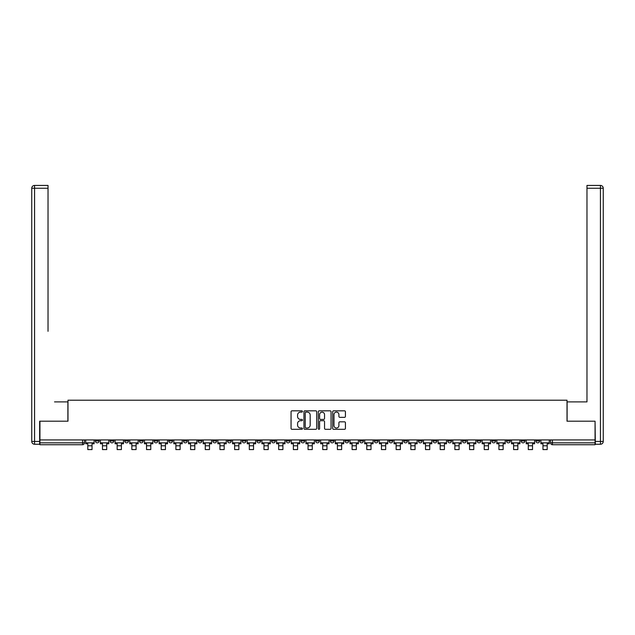 <?xml version="1.0" encoding="UTF-8"?>
<svg xmlns="http://www.w3.org/2000/svg" width="635" height="635" viewBox="0 0 635 635"><rect width="100%" height="100%" fill="white"/><g stroke="black" fill="none" stroke-linecap="round" stroke-linejoin="round"><path stroke-width="0.95" d="M302.443 411.472A0.643 0.643 0 0 0 301.792 410.829L291.981 410.829A0.921 0.921 0 0 0 291.052 411.75L291.052 428.379A0.921 0.921 0 0 0 291.981 429.308L301.792 429.308A0.643 0.643 0 0 0 302.443 428.657A0.643 0.643 0 0 0 301.792 428.014L300.522 428.014A2.953 2.953 0 0 1 297.569 425.053L297.569 423.672A2.953 2.953 0 0 1 300.522 420.711L301.792 420.711A0.643 0.643 0 0 0 302.443 420.068A0.643 0.643 0 0 0 301.792 419.417L300.522 419.417A2.953 2.953 0 0 1 297.569 416.465L297.569 415.076A2.953 2.953 0 0 1 300.522 412.123L301.792 412.123A0.643 0.643 0 0 0 302.443 411.472M491.808 439.928L491.808 440.96L495.578 440.96A1.881 1.881 0 0 1 493.697 442.849A1.881 1.881 0 0 1 491.808 440.96L491.808 439.928M477.131 439.928L477.131 440.96L480.893 440.96A1.881 1.881 0 0 1 479.012 442.849A1.881 1.881 0 0 1 477.131 440.96L477.131 439.928M389.033 439.928L389.033 440.96L392.795 440.96A1.881 1.881 0 0 1 390.914 442.849A1.881 1.881 0 0 1 389.033 440.96L389.033 439.928M374.348 439.928L374.348 440.96L378.111 440.96A1.881 1.881 0 0 1 376.23 442.849A1.881 1.881 0 0 1 374.348 440.96L374.348 439.928M359.664 439.928L359.664 440.96L363.434 440.96A1.881 1.881 0 0 1 361.545 442.849A1.881 1.881 0 0 1 359.664 440.96L359.664 439.928M330.303 439.928L330.303 440.96L334.066 440.96A1.881 1.881 0 0 1 332.184 442.849A1.881 1.881 0 0 1 330.303 440.96L330.303 439.928M300.934 440.96L300.934 439.928L300.934 440.96A1.881 1.881 0 0 0 302.816 442.849A1.881 1.881 0 0 1 300.934 440.96L304.697 440.96A1.881 1.881 0 0 1 302.816 442.849A1.881 1.881 0 0 0 304.697 440.96L304.697 439.928L304.697 440.96M286.25 440.96L286.25 439.928L286.25 440.96A1.881 1.881 0 0 0 288.131 442.849A1.881 1.881 0 0 1 286.25 440.96L290.02 440.96A1.881 1.881 0 0 1 288.131 442.849M271.566 440.96L271.566 439.928L271.566 440.96A1.881 1.881 0 0 0 273.455 442.849A1.881 1.881 0 0 1 271.566 440.96L275.336 440.96A1.881 1.881 0 0 1 273.455 442.849A1.881 1.881 0 0 0 275.336 440.96L275.336 439.928L275.336 440.96M256.889 439.928L256.889 440.96L260.652 440.96A1.881 1.881 0 0 1 258.77 442.849A1.881 1.881 0 0 1 256.889 440.96L256.889 439.928M242.205 439.928L242.205 440.96L245.967 440.96A1.881 1.881 0 0 1 244.086 442.849A1.881 1.881 0 0 1 242.205 440.96L242.205 439.928M227.52 439.928L227.52 440.96L231.283 440.96A1.881 1.881 0 0 1 229.402 442.849A1.881 1.881 0 0 1 227.52 440.96L227.52 439.928M212.836 440.96L212.836 439.928L212.836 440.96A1.881 1.881 0 0 0 214.717 442.849A1.881 1.881 0 0 1 212.836 440.96L216.606 440.96A1.881 1.881 0 0 1 214.717 442.849M183.475 440.96L183.475 439.928L183.475 440.96A1.881 1.881 0 0 0 185.357 442.849A1.881 1.881 0 0 1 183.475 440.96L187.238 440.96A1.881 1.881 0 0 1 185.357 442.849A1.881 1.881 0 0 0 187.238 440.96L187.238 439.928L187.238 440.96M168.791 440.96L168.791 439.928L168.791 440.96A1.881 1.881 0 0 0 170.672 442.849A1.881 1.881 0 0 1 168.791 440.96L172.553 440.96A1.881 1.881 0 0 1 170.672 442.849A1.881 1.881 0 0 0 172.553 440.96L172.553 439.928L172.553 440.96M154.107 440.96L154.107 439.928L154.107 440.96A1.881 1.881 0 0 0 155.988 442.849A1.881 1.881 0 0 1 154.107 440.96L157.869 440.96A1.881 1.881 0 0 1 155.988 442.849A1.881 1.881 0 0 0 157.869 440.96L157.869 439.928L157.869 440.96M139.422 440.96L139.422 439.928L139.422 440.96A1.881 1.881 0 0 0 141.303 442.849A1.881 1.881 0 0 1 139.422 440.96L143.192 440.96A1.881 1.881 0 0 1 141.303 442.849M124.738 440.96L124.738 439.928L124.738 440.96A1.881 1.881 0 0 0 126.627 442.849A1.881 1.881 0 0 1 124.738 440.96L128.508 440.96A1.881 1.881 0 0 1 126.627 442.849A1.881 1.881 0 0 0 128.508 440.96L128.508 439.928L128.508 440.96M110.061 440.96L110.061 439.928L110.061 440.96A1.881 1.881 0 0 0 111.943 442.849A1.881 1.881 0 0 1 110.061 440.96L113.824 440.96A1.881 1.881 0 0 1 111.943 442.849A1.881 1.881 0 0 0 113.824 440.96L113.824 439.928L113.824 440.96M344.503 417.346A0.921 0.921 0 0 0 345.424 416.417L345.424 411.75A0.921 0.921 0 0 0 344.503 410.829L333.597 410.829A0.921 0.921 0 0 0 332.676 411.75L332.676 428.379A0.921 0.921 0 0 0 333.597 429.308L344.503 429.308A0.921 0.921 0 0 0 345.424 428.379L345.424 422.743A0.921 0.921 0 0 0 344.503 421.823L339.836 421.823A0.921 0.921 0 0 0 338.907 422.743L338.907 425.545A2.469 2.469 0 0 1 336.439 428.014A2.469 2.469 0 0 1 333.97 425.545L333.97 414.591A2.469 2.469 0 0 1 336.439 412.123A2.469 2.469 0 0 1 338.907 414.591L338.907 416.417A0.921 0.921 0 0 0 339.836 417.346L344.503 417.346M42.005 185.428L34.576 185.428L48.03 185.428L42.005 185.428L48.03 185.428L48.03 188.246L34.576 188.246L34.576 441.436L39.656 441.436L39.656 421.195L67.985 421.195L67.985 400.209L567.015 400.209L567.015 421.195L595.058 421.195L595.058 439.928L39.941 439.928L39.941 442.849L84.455 442.849L84.455 439.928L84.455 442.849A1.881 1.881 0 0 1 82.574 444.73L39.941 444.73L39.941 442.849M39.941 421.195L39.941 439.928M316.69 411.75A0.921 0.921 0 0 0 315.77 410.829L304.863 410.829A0.921 0.921 0 0 0 303.943 411.75L303.943 428.379A0.921 0.921 0 0 0 304.863 429.308L315.77 429.308A0.921 0.921 0 0 0 316.69 428.379L316.69 411.75M319.23 410.829L330.137 410.829A0.921 0.921 0 0 1 331.057 411.75L331.057 428.379A0.921 0.921 0 0 1 330.137 429.308L325.469 429.308A0.921 0.921 0 0 1 324.541 428.379L324.541 421.64A0.921 0.921 0 0 0 323.62 420.711L320.524 420.711A0.921 0.921 0 0 0 319.603 421.64L319.603 428.657A0.643 0.643 0 0 1 318.953 429.308A0.643 0.643 0 0 1 318.31 428.657L318.31 411.75A0.921 0.921 0 0 1 319.23 410.829M550.545 439.928L550.545 442.849L595.058 442.849L595.058 444.73L552.426 444.73A1.881 1.881 0 0 1 550.545 442.849A1.881 1.881 0 0 0 552.426 444.73L552.426 439.928M595.058 439.928L595.058 442.849M539.623 439.928L539.623 440.96A1.881 1.881 0 0 1 537.742 442.849A1.881 1.881 0 0 1 535.861 440.96A1.881 1.881 0 0 0 537.742 442.849M535.861 439.928L535.861 440.96L539.623 440.96M524.939 439.928L524.939 440.96A1.881 1.881 0 0 1 523.057 442.849A1.881 1.881 0 0 1 521.176 440.96L524.939 440.96M521.176 439.928L521.176 440.96M510.262 439.928L510.262 440.96A1.881 1.881 0 0 1 508.373 442.849A1.881 1.881 0 0 1 506.492 440.96L510.262 440.96M506.492 439.928L506.492 440.96M495.578 439.928L495.578 440.96M480.893 439.928L480.893 440.96L480.893 439.928M466.209 439.928L466.209 440.96A1.881 1.881 0 0 1 464.328 442.849A1.881 1.881 0 0 1 462.447 440.96L466.209 440.96M462.447 439.928L462.447 440.96M451.525 439.928L451.525 440.96A1.881 1.881 0 0 1 449.644 442.849A1.881 1.881 0 0 1 447.762 440.96L451.525 440.96M447.762 439.928L447.762 440.96M436.848 439.928L436.848 440.96A1.881 1.881 0 0 1 434.959 442.849A1.881 1.881 0 0 1 433.078 440.96L436.848 440.96M433.078 439.928L433.078 440.96M422.164 439.928L422.164 440.96A1.881 1.881 0 0 1 420.283 442.849A1.881 1.881 0 0 1 418.394 440.96L422.164 440.96M418.394 439.928L418.394 440.96M407.479 439.928L407.479 440.96A1.881 1.881 0 0 1 405.598 442.849A1.881 1.881 0 0 1 403.717 440.96L407.479 440.96M403.717 439.928L403.717 440.96M392.795 439.928L392.795 440.96A1.881 1.881 0 0 1 390.914 442.849M378.111 439.928L378.111 440.96M363.434 440.96L363.434 439.928L363.434 440.96A1.881 1.881 0 0 1 361.545 442.849M348.75 439.928L348.75 440.96A1.881 1.881 0 0 1 346.869 442.849A1.881 1.881 0 0 1 344.98 440.96A1.881 1.881 0 0 0 346.869 442.849A1.881 1.881 0 0 0 348.75 440.96L344.98 440.96L344.98 439.928M334.066 440.96L334.066 439.928L334.066 440.96A1.881 1.881 0 0 1 332.184 442.849M319.381 439.928L319.381 440.96A1.881 1.881 0 0 1 317.5 442.849A1.881 1.881 0 0 1 315.619 440.96A1.881 1.881 0 0 0 317.5 442.849M315.619 439.928L315.619 440.96L319.381 440.96M290.02 439.928L290.02 440.96L290.02 439.928M260.652 440.96L260.652 439.928L260.652 440.96A1.881 1.881 0 0 1 258.77 442.849M245.967 440.96L245.967 439.928L245.967 440.96A1.881 1.881 0 0 1 244.086 442.849M231.283 440.96L231.283 439.928L231.283 440.96A1.881 1.881 0 0 1 229.402 442.849M216.606 439.928L216.606 440.96L216.606 439.928M201.922 440.96L201.922 439.928L201.922 440.96A1.881 1.881 0 0 1 200.041 442.849A1.881 1.881 0 0 1 198.152 440.96L201.922 440.96A1.881 1.881 0 0 1 200.041 442.849M198.152 439.928L198.152 440.96M143.192 439.928L143.192 440.96L143.192 439.928M99.139 439.928L99.139 440.96A1.881 1.881 0 0 1 97.258 442.849A1.881 1.881 0 0 1 95.377 440.96A1.881 1.881 0 0 0 97.258 442.849A1.881 1.881 0 0 0 99.139 440.96L99.139 439.928M95.377 439.928L95.377 440.96L99.139 440.96M82.574 439.928L82.574 444.73A1.881 1.881 0 0 0 84.455 442.849M305.88 412.123A0.643 0.643 0 0 0 305.237 412.766L305.237 427.363A0.643 0.643 0 0 0 305.88 428.014L307.221 428.014A2.953 2.953 0 0 0 310.182 425.053L310.182 415.076A2.953 2.953 0 0 0 307.221 412.123L305.88 412.123M324.541 414.639A2.469 2.469 0 0 0 322.072 412.171A2.469 2.469 0 0 0 319.603 414.639L319.603 418.497A0.921 0.921 0 0 0 320.524 419.417L323.62 419.417A0.921 0.921 0 0 0 324.541 418.497L324.541 414.639M85.725 442.849L94.107 442.849L94.107 443.786L92.035 443.786L92.035 449.572L87.797 449.572L87.797 443.786L85.725 443.786L85.725 439.928M94.107 442.849L94.107 439.928M67.889 421.195L67.889 401.899L54.531 401.899M48.03 188.246L48.03 331.311M39.656 441.436L39.656 444.254L34.576 444.254A2.826 2.826 0 0 1 31.75 441.436L31.75 188.246A2.826 2.826 0 0 1 34.576 185.428A2.826 2.826 0 0 0 31.75 188.246A2.826 2.826 0 0 1 34.576 185.428A2.826 2.826 0 0 0 31.75 188.246L34.576 188.246L34.576 185.428M580.469 401.899L586.97 401.899L586.97 185.428L600.424 185.428L586.97 185.428M567.111 421.195L567.111 401.899L586.97 401.899L586.97 331.311M595.344 441.436L600.424 441.436L600.424 188.246L603.25 188.246A2.826 2.826 0 0 0 600.424 185.428A2.826 2.826 0 0 1 603.25 188.246L603.25 441.436A2.826 2.826 0 0 1 600.424 444.254L595.344 444.254L595.058 421.195M100.409 442.849L108.791 442.849L108.791 443.786L106.72 443.786L106.72 449.572L102.481 449.572L102.481 443.786L100.409 443.786L100.409 439.928M108.791 442.849L108.791 439.928M115.094 442.849L123.468 442.849L123.468 443.786L121.396 443.786L121.396 449.572L117.165 449.572L117.165 443.786L115.094 443.786L115.094 439.928M123.468 442.849L123.468 439.928M129.778 442.849L138.152 442.849L138.152 443.786L136.081 443.786L136.081 449.572L131.85 449.572L131.85 443.786L129.778 443.786L129.778 439.928M138.152 442.849L138.152 439.928M144.463 442.849L152.837 442.849L152.837 443.786L150.765 443.786L150.765 449.572L146.526 449.572L146.526 443.786L144.463 443.786L144.463 439.928M152.837 442.849L152.837 439.928M159.139 442.849L167.521 442.849L167.521 443.786L165.449 443.786L165.449 449.572L161.211 449.572L161.211 443.786L159.139 443.786L159.139 439.928M167.521 442.849L167.521 439.928M173.823 442.849L182.205 442.849L182.205 443.786L180.134 443.786L180.134 449.572L175.895 449.572L175.895 443.786L173.823 443.786L173.823 439.928M182.205 442.849L182.205 439.928M188.508 442.849L196.882 442.849L196.882 443.786L194.81 443.786L194.81 449.572L190.579 449.572L190.579 443.786L188.508 443.786L188.508 439.928M196.882 442.849L196.882 439.928M203.192 442.849L211.566 442.849L211.566 443.786L209.494 443.786L209.494 449.572L205.264 449.572L205.264 443.786L203.192 443.786L203.192 439.928M211.566 442.849L211.566 439.928M217.876 442.849L226.251 442.849L226.251 443.786L224.179 443.786L224.179 449.572L219.94 449.572L219.94 443.786L217.876 443.786L217.876 439.928M226.251 442.849L226.251 439.928M232.553 442.849L240.935 442.849L240.935 443.786L238.863 443.786L238.863 449.572L234.625 449.572L234.625 443.786L232.553 443.786L232.553 439.928M240.935 442.849L240.935 439.928M247.237 442.849L255.619 442.849L255.619 443.786L253.548 443.786L253.548 449.572L249.309 449.572L249.309 443.786L247.237 443.786L247.237 439.928M255.619 442.849L255.619 439.928M261.922 442.849L270.296 442.849L270.296 443.786L268.224 443.786L268.224 449.572L263.993 449.572L263.993 443.786L261.922 443.786L261.922 439.928M270.296 442.849L270.296 439.928M276.606 442.849L284.98 442.849L284.98 443.786L282.908 443.786L282.908 449.572L278.678 449.572L278.678 443.786L276.606 443.786L276.606 439.928M284.98 442.849L284.98 439.928M291.29 442.849L299.664 442.849L299.664 443.786L297.593 443.786L297.593 449.572L293.354 449.572L293.354 443.786L291.29 443.786L291.29 439.928M299.664 442.849L299.664 439.928M305.967 442.849L314.349 442.849L314.349 443.786L312.277 443.786L312.277 449.572L308.038 449.572L308.038 443.786L305.967 443.786L305.967 439.928M314.349 442.849L314.349 439.928M320.651 442.849L329.033 442.849L329.033 443.786L326.962 443.786L326.962 449.572L322.723 449.572L322.723 443.786L320.651 443.786L320.651 439.928M329.033 442.849L329.033 439.928M335.336 442.849L343.71 442.849L343.71 443.786L341.646 443.786L341.646 449.572L337.407 449.572L337.407 443.786L335.336 443.786L335.336 439.928M343.71 442.849L343.71 439.928M350.02 442.849L358.394 442.849L358.394 443.786L356.322 443.786L356.322 449.572L352.092 449.572L352.092 443.786L350.02 443.786L350.02 439.928M358.394 442.849L358.394 439.928M364.704 442.849L373.078 442.849L373.078 443.786L371.007 443.786L371.007 449.572L366.776 449.572L366.776 443.786L364.704 443.786L364.704 439.928M373.078 442.849L373.078 439.928M379.381 442.849L387.763 442.849L387.763 443.786L385.691 443.786L385.691 449.572L381.452 449.572L381.452 443.786L379.381 443.786L379.381 439.928M387.763 442.849L387.763 439.928M394.065 442.849L402.447 442.849L402.447 443.786L400.375 443.786L400.375 449.572L396.137 449.572L396.137 443.786L394.065 443.786L394.065 439.928M402.447 442.849L402.447 439.928M408.75 442.849L417.124 442.849L417.124 443.786L415.06 443.786L415.06 449.572L410.821 449.572L410.821 443.786L408.75 443.786L408.75 439.928M417.124 442.849L417.124 439.928M423.434 442.849L431.808 442.849L431.808 443.786L429.736 443.786L429.736 449.572L425.506 449.572L425.506 443.786L423.434 443.786L423.434 439.928M431.808 442.849L431.808 439.928M438.118 442.849L446.492 442.849L446.492 443.786L444.421 443.786L444.421 449.572L440.19 449.572L440.19 443.786L438.118 443.786L438.118 439.928M446.492 442.849L446.492 439.928M452.795 442.849L461.177 442.849L461.177 443.786L459.105 443.786L459.105 449.572L454.866 449.572L454.866 443.786L452.795 443.786L452.795 439.928M461.177 442.849L461.177 439.928M467.479 442.849L475.861 442.849L475.861 443.786L473.789 443.786L473.789 449.572L469.551 449.572L469.551 443.786L467.479 443.786L467.479 439.928M475.861 442.849L475.861 439.928M482.163 442.849L490.537 442.849L490.537 443.786L488.474 443.786L488.474 449.572L484.235 449.572L484.235 443.786L482.163 443.786L482.163 439.928M490.537 442.849L490.537 439.928M496.848 442.849L505.222 442.849L505.222 443.786L503.15 443.786L503.15 449.572L498.919 449.572L498.919 443.786L496.848 443.786L496.848 439.928M505.222 442.849L505.222 439.928M511.532 442.849L519.906 442.849L519.906 443.786L517.835 443.786L517.835 449.572L513.604 449.572L513.604 443.786L511.532 443.786L511.532 439.928M519.906 442.849L519.906 439.928M526.209 442.849L534.591 442.849L534.591 443.786L532.519 443.786L532.519 449.572L528.28 449.572L528.28 443.786L526.209 443.786L526.209 439.928M534.591 442.849L534.591 439.928M540.893 442.849L549.275 442.849L549.275 443.786L547.203 443.786L547.203 449.572L542.965 449.572L542.965 443.786L540.893 443.786L540.893 439.928M549.275 442.849L549.275 439.928M87.797 445.81L92.035 445.81M34.576 444.254L34.576 441.436L31.75 441.436M600.424 185.428L600.424 188.246L586.97 188.246M603.25 441.436L600.424 441.436L600.424 444.254M102.481 445.81L106.72 445.81M117.165 445.81L121.396 445.81M131.85 445.81L136.081 445.81M146.526 445.81L150.765 445.81M161.211 445.81L165.449 445.81M175.895 445.81L180.134 445.81M190.579 445.81L194.81 445.81M205.264 445.81L209.494 445.81M219.94 445.81L224.179 445.81M234.625 445.81L238.863 445.81M249.309 445.81L253.548 445.81M263.993 445.81L268.224 445.81M278.678 445.81L282.908 445.81M293.354 445.81L297.593 445.81M308.038 445.81L312.277 445.81M322.723 445.81L326.962 445.81M337.407 445.81L341.646 445.81M352.092 445.81L356.322 445.81M366.776 445.81L371.007 445.81M381.452 445.81L385.691 445.81M396.137 445.81L400.375 445.81M410.821 445.81L415.06 445.81M425.506 445.81L429.736 445.81M440.19 445.81L444.421 445.81M454.866 445.81L459.105 445.81M469.551 445.81L473.789 445.81M484.235 445.81L488.474 445.81M498.919 445.81L503.15 445.81M513.604 445.81L517.835 445.81M528.28 445.81L532.519 445.81M542.965 445.81L547.203 445.81"/></g></svg>
